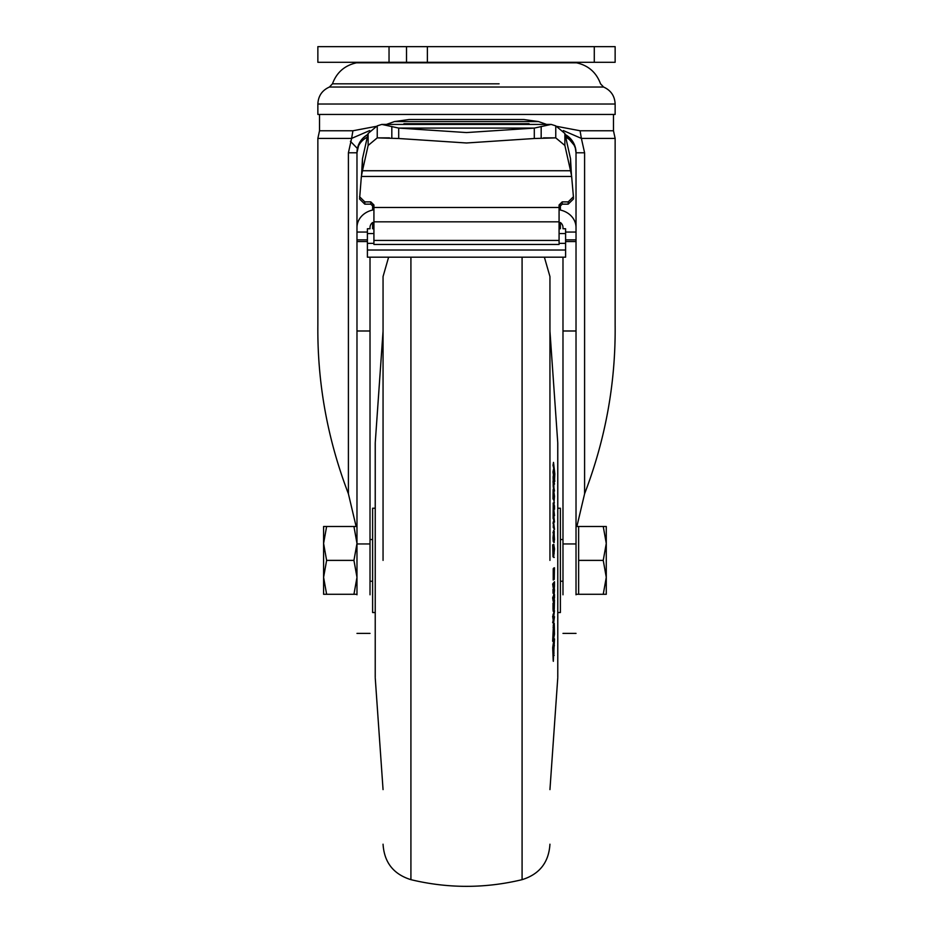 <?xml version="1.0" encoding="UTF-8"?>
<svg xmlns="http://www.w3.org/2000/svg" width="933" height="933" viewBox="0 0 933 933"><rect width="100%" height="100%" fill="white"/><g stroke="black" fill="none" stroke-linecap="round" stroke-linejoin="round"><path stroke-width="1.4" d="M559.077 242.557L559.077 204.968L562.202 201.89L568.197 201.89L573.422 196.746L573.422 199.009L568.197 204.152L568.197 201.89M361.363 176.442L362.471 170.739L570.529 170.739L571.416 175.077L571.637 176.442L361.363 176.442L359.578 199.009L364.803 204.152L370.798 204.152L370.798 201.89L373.923 204.968L373.923 242.557M557.106 126.422L580.081 130.76L613.471 130.76L613.471 114.456M615.139 104.018L317.861 104.018L317.861 114.456L615.139 114.456L615.139 104.018C614.765 95.994 610.905 90.338 603.581 87.037L329.419 87.037L332.463 83.818L499.097 83.818M551.193 124.416L534.294 128.089L534.294 138.504L466.5 142.982L398.706 138.504L398.706 128.089L381.807 124.416L551.193 124.416L555.765 125.862L555.765 137.874L543.507 137.874M466.5 132.568L398.706 128.089L534.294 128.089L466.5 132.568M332.463 83.818C336.65 72.436 344.662 65.438 356.499 62.814L576.501 62.814C588.338 65.438 596.35 72.436 600.537 83.818L603.581 87.037M389.493 137.874L377.235 137.874L377.235 125.862L381.807 124.416M377.235 125.862L368.127 133.466L362.471 158.727L362.471 170.739L368.127 145.478L377.235 137.874L398.706 138.504M534.294 138.504L555.765 137.874L564.873 145.478L564.873 133.466L555.765 125.862M409.132 119.517L394.449 121.57L538.551 121.57L523.868 119.517L409.132 119.517M564.873 145.478L570.529 170.739L570.529 158.727L571.486 175.532M564.873 133.466L570.529 158.727M529.081 123.704L529.081 124.416L529.081 123.704L403.919 123.704L403.919 124.416L403.919 123.704M386.449 124.416L394.449 121.57M538.551 121.57L546.551 124.416M362.471 158.727L361.514 175.532M356.114 526.48L348.406 493.802C327.448 439.093 317.267 382.787 317.861 324.882L317.861 138.399L319.529 130.76L352.919 130.76L375.894 126.422M370.798 201.89L364.803 201.89L364.803 204.152M359.578 196.746L364.803 201.89M573.422 196.746L571.637 176.442M559.077 207.231L562.202 204.152L568.197 204.152M563.31 130.573L581.376 138.399L584.594 152.79L576.023 152.79L575.218 147.041M580.081 130.76L581.376 138.399L615.139 138.399L613.471 130.76M584.594 152.79L584.594 493.802C605.564 439.058 615.745 382.752 615.139 324.882L615.139 138.399M352.919 130.76L351.624 138.399L369.69 130.573M370.798 204.152L373.923 207.231M356.977 594.788L356.977 227.535A20.864 18.065 0 0 1 372.617 210.042L372.617 204.735M560.383 204.735L560.383 210.042A20.864 18.065 0 0 1 576.023 227.535L576.023 594.788M565.596 257.181L367.404 257.181L367.404 250.021L565.596 250.021L565.596 257.181M559.077 243.361L565.596 243.361L565.596 250.021M373.923 233.542L367.404 233.542L367.404 243.361L373.923 243.361M367.404 243.361L367.404 250.021M559.077 228.748L560.383 228.748L560.383 222.486A7.826 6.776 0 0 1 562.984 227.535L562.984 228.737L565.596 228.737L565.596 243.361M565.596 233.542L559.077 233.542M574.926 146.108L565.095 134.434A20.864 20.864 0 0 1 576.023 152.79L576.023 227.535M584.594 493.802L576.886 526.48M348.406 493.802L348.406 152.79L351.624 138.399L317.861 138.399M358.937 143.962L356.977 152.79A20.864 20.864 0 0 1 367.835 134.48A20.864 20.864 0 0 1 367.905 134.434L365.503 135.961M361.596 139.682L359.24 143.332M356.977 227.535L356.977 152.79A20.864 18.065 0 0 1 367.287 137.198M560.383 227.535L559.077 227.535M373.923 227.535L372.617 227.535L372.617 228.748L373.923 228.748M367.404 233.542L367.404 228.737L370.016 228.737L370.016 227.535A7.826 6.776 0 0 1 372.617 222.486L372.617 227.535M372.617 209.47L373.923 209.47M559.077 209.47L560.383 209.47M576.023 447.607L576.023 450.219M576.023 417.214L576.023 419.185M562.984 257.181L562.984 543.951L576.023 543.951M370.016 257.181L370.016 543.951L356.977 543.951M370.016 594.788L370.016 543.951M348.406 152.79L356.977 152.79L356.977 232.049L367.404 232.049M565.596 232.049L576.023 232.049L576.023 152.79A20.864 18.065 180 0 0 565.713 137.198M562.984 594.788L562.984 543.951M576.023 421.984L576.023 424.772M576.023 415.71L576.023 418.101M615.139 62.301L594.286 62.301L594.286 46.65L615.139 46.65L615.139 62.301M427.384 62.301L317.861 62.301L317.861 46.65L427.384 46.65L427.384 62.301L594.286 62.301M427.384 46.65L594.286 46.65M406.52 62.301L406.52 46.65M356.977 594.286L353.945 594.286L356.977 577.329L353.945 560.383L356.977 543.426L353.945 526.48L356.977 526.48L323.599 526.48L326.62 526.48L323.599 543.426L326.62 560.383L323.599 577.329L326.62 594.286L323.599 594.286L323.599 526.48M323.599 539.519L323.599 543.426M353.945 594.286L326.62 594.286M353.945 560.383L326.62 560.383M603.243 526.48L606.275 526.48L606.275 577.329L603.243 594.286L606.275 594.286L606.275 577.329L603.243 560.383L578.635 560.383L578.635 526.48L603.243 526.48L606.275 543.426L603.243 560.383M576.023 594.286L578.635 594.286L578.635 560.383M578.635 594.286L603.243 594.286M383.055 560.383L383.055 276.553L383.055 560.383M549.945 560.383L549.945 276.553L549.945 560.383M383.055 331.157L375.253 442.662L375.229 677.37L375.229 443.397L375.229 677.37M557.771 677.37L557.771 443.397L557.771 560.383L557.747 442.662L549.945 331.157M553.537 532.825L554.249 542.4L553.234 541.408L553.012 537.84L553.759 530.154L553.012 532.825M554.47 522.095L553.782 515.273L553.84 513.162L554.482 515.681L553.782 508.788L553.84 506.724L554.482 509.255L554.47 505.989L553.759 503.167L553.631 518.363L554.47 522.095L553.106 518.363L553.234 503.167M554.482 509.255L553.782 508.567M554.482 515.681L553.782 514.969M553.759 500.076L553.012 498.898L553.141 489.487L554.062 501.732L554.47 496.216L553.187 486.163L553.199 476.285M554.004 491.038L553.782 480.658L554.482 484.145L553.782 483.026M554.05 478.372L554.05 477.626M553.701 477.078L553.001 471.993L553.526 469.077L553.001 471.993M553.537 465.299L554.179 469.952L553.012 465.299L553.526 462.395L553.012 465.299M553.736 502.735L554.342 502.992L554.062 501.732M553.246 527.402L554.47 529.408L553.246 527.402L553.526 521.069L553.012 523.331M553.526 556.768L554.237 557.456L553.001 556.768L552.709 544.825L553.001 556.768M553.584 557.374L554.482 548.942L553.77 544.254L553.689 552.663L553.246 548.091M553.246 544.837L553.77 544.254M375.229 508.228L372.617 508.228L372.617 612.538L375.229 612.538M557.771 612.538L560.383 612.538L560.383 508.228L557.771 508.228M553.316 661.334L554.494 638.953L553.339 645.321L553.199 660.657L552.698 647.642L553.969 638.953M553.199 641.274L554.47 634.195L554.237 623.431L552.674 641.274L553.304 627.582M553.187 616.363L553.187 619.815L552.663 616.363L553.444 615.232L552.663 616.363M553.689 602.286L554.47 599.884L553.689 600.805M554.214 600.805L554.155 606.31L553.794 602.286L553.024 608.981L553.187 611.29L554.249 609.459L554.47 599.884M553.024 608.981L553.024 603.173L553.794 602.286M554.097 594.426L553.187 601.319L552.674 597.75L553.945 594.426M553.677 568.384L554.459 567.765L553.677 568.092M553.747 568.652L553.211 579.988L553.222 568.652L553.969 568.384L553.222 568.652M553.199 584.035L553.187 587.638L552.674 584.035L554.47 581.726L552.674 584.035M553.642 589.644L553.91 586.321M554.109 585.982L554.47 590.099C554.179 595.044 553.875 596.07 553.561 593.19L553.024 589.166L553.036 593.19M553.024 615.232L554.459 610.73L553.024 614.789M553.199 622.708L553.945 616.701L552.674 622.708M554.155 553.584L553.234 544.825M554.47 529.408L553.526 521.069M553.526 523.331L553.77 527.402M554.482 481.346L554.82 473.871L553.526 462.395M554.179 469.952L553.805 471.095M554.225 471.095L554.12 473.369M554.155 473.614L553.526 469.077M553.526 471.993L553.829 477.626M553.852 477.078L554.47 472.518M554.529 472.518L554.47 473.754M554.587 473.754L554.249 479.62M554.575 479.62L554.808 481.346M553.782 480.658L553.794 480.005M554.482 484.145L553.117 476.098M553.724 476.285L553.024 477.941M553.549 477.941L553.012 482.116M553.537 482.116L553.187 486.163M553.747 486.455L554.47 491.038M553.782 507.377L553.805 506.724M553.759 503.167L553.117 503.085M553.759 542.446L554.47 539.729L553.992 531.075M554.214 531.075L554.167 538.376M554.214 538.376L553.759 530.154M554.494 638.953L553.84 638.277M554.225 646.056L554.342 645.449M553.817 627.582L553.059 627.384M553.187 619.815L553.444 615.232M553.864 607.336L553.805 606.66M553.549 608.981L553.759 611.197M553.187 601.319L554.47 598.006L554.47 594.426M554.202 568.092L554.155 575.439M554.19 575.988L553.969 568.384M553.211 579.999L554.249 579.37L554.459 567.765M553.187 587.638L554.47 585.329L554.47 581.726M554.47 585.982L553.992 591.627L553.549 589.166M553.549 614.789L553.444 618.241M553.549 618.241L554.459 610.73M553.187 626.136L554.47 616.701M553.759 653.765L553.98 648.458M553.537 655.817L554.19 655.339M553.829 647.969L553.934 653.765M554.272 496.344L554.214 499.773L554.062 496.344M553.817 533.408L553.747 534.201M554.027 627.862L553.957 633.729L554.027 627.862M553.689 635.256L553.631 630.51L553.432 635.256M553.805 571.754L553.805 576.571L553.805 571.754M553.794 576.571L553.747 575.696M576.023 152.79A20.864 20.153 180 0 0 565.246 135.145M559.077 221.821L373.923 221.821M391.825 138.026L391.825 126.433M541.175 126.433L541.175 138.026M368.127 145.478L368.127 133.466M562.202 201.89L562.202 204.152M559.077 207.476L373.923 207.476M559.077 240.446L373.923 240.446M560.383 206.065L559.31 206.065M373.69 206.065L372.617 206.065M372.617 208.094L373.923 208.094M559.077 208.094L560.383 208.094M357.071 150.773L357.421 148.51L350.411 141.28M367.964 134.177L362.844 138.282M576.023 241.565L565.596 241.565M576.023 330.993L562.984 330.993M576.023 239.874L565.596 239.874M356.977 239.874L367.404 239.874M367.404 241.565L356.977 241.565M370.016 330.993L356.977 330.993M389.038 62.301L389.038 46.65M410.917 257.181L410.917 879.667C447.968 888.566 485.032 888.566 522.083 879.667L522.083 257.181M317.861 104.018C318.235 95.994 322.095 90.338 329.419 87.037M319.529 130.76L319.529 114.456M373.923 244.458L559.077 244.458M356.977 152.72L357.047 151.064M360.814 140.72L359.986 141.979M359.018 143.775L358.074 146.108M357.934 146.539L357.421 148.51M367.905 134.434A20.864 20.864 0 0 0 367.835 134.48A20.864 20.864 0 0 0 359.532 142.784M358.855 144.125A20.864 20.864 0 0 0 358.284 145.49M357.817 146.913A20.864 20.864 0 0 0 357.456 148.347M357.187 149.816A20.864 20.864 0 0 0 357.024 151.298M370.016 633.402L356.977 633.402M562.984 633.402L576.023 633.402M576.023 526.48L578.635 526.48M370.016 539.519L372.617 539.519M560.383 539.519L562.984 539.519M370.016 581.247L372.617 581.247M560.383 581.247L562.984 581.247M410.917 879.667C393.493 874.233 384.209 862.419 383.055 844.202M522.083 879.667C539.507 874.233 548.791 862.419 549.945 844.202M388.618 257.181L383.055 276.553M544.382 257.181L549.945 276.553M375.253 678.093L383.055 789.61M557.747 678.093L549.945 789.61M375.253 442.662L375.229 443.397M557.747 442.662L557.771 443.397"/></g></svg>
